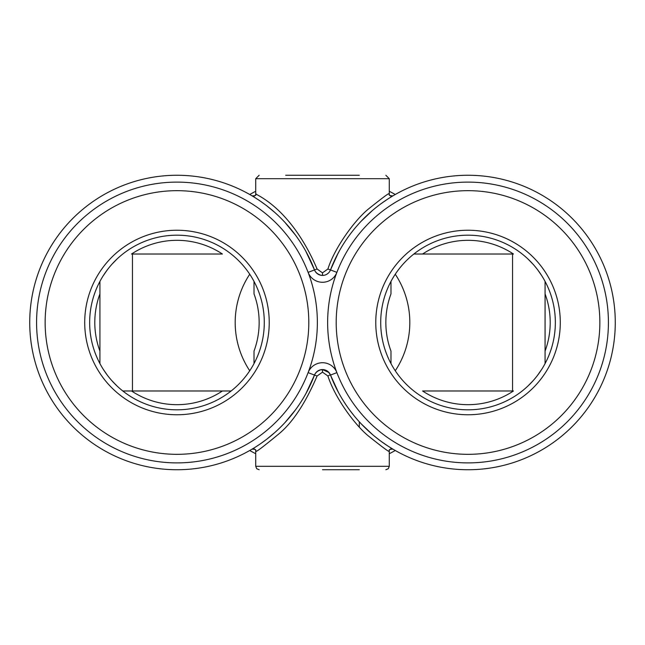<?xml version="1.0" encoding="UTF-8"?>
<svg xmlns="http://www.w3.org/2000/svg" width="645" height="645" viewBox="0 0 645 645"><rect width="100%" height="100%" fill="white"/><g stroke="black" fill="none" stroke-linecap="round" stroke-linejoin="round"><path stroke-width="0.97" d="M338.432 392.386L330.498 375.076L336.892 372.633A15.407 15.407 0 0 0 308.108 372.633L314.502 375.076A147.237 147.237 0 0 1 88.413 440.132A147.237 147.237 0 0 1 88.413 204.868A147.237 147.237 0 0 1 314.502 269.924A8.562 8.562 0 0 0 330.498 269.924A147.237 147.237 0 0 1 556.587 204.868A147.237 147.237 0 0 1 556.587 440.132A147.237 147.237 0 0 1 330.498 375.076A8.562 8.562 0 0 0 314.502 375.076L305.996 393.442M305.794 251.203L314.502 269.924L308.108 272.367A15.407 15.407 0 0 0 336.892 272.367L330.498 269.924L338.149 253.138M330.047 374.1L327.7 371.343M324.185 369.746L320.533 369.803M319.138 370.262L316.308 372.221M314.671 374.672L314.502 375.076L317.106 375.995C305.359 403.391 292.483 422.798 278.479 434.214C263.676 446.396 256.154 452.121 255.912 451.371L255.759 450.508M391.491 448.283L392.958 449.162A2.572 2.556 -59.3 0 0 389.088 451.371C388.725 451.822 382.074 446.888 369.133 436.576C356.137 426.321 335.36 398.989 327.894 375.995L322.5 372.141L317.106 375.995M391.33 448.186L388.29 446.276M387.621 445.848L381.437 441.583M380.284 440.737L374.906 436.552M372.608 434.641L361.563 424.208M353.984 415.63L349.388 409.704M361.007 221.38L372.221 210.689M381.211 203.578L387.524 199.216M388.435 198.628L391.305 196.83M391.418 196.765L392.958 195.838A2.572 2.556 59.3 0 1 389.088 193.629L389.241 194.492M255.767 194.476L255.783 194.242C256.258 195.411 255.017 195.943 252.042 195.838A2.572 2.556 120.7 0 0 255.912 193.629C252.638 194.081 289.283 204.03 317.106 269.005L322.5 272.859L327.894 269.005C334.9 247.124 355.282 219.518 368.755 208.754C381.945 198.2 388.717 193.153 389.088 193.629M320.968 275.286L323.871 275.31M325.322 274.947L325.83 274.754M326.797 274.27L328.224 273.23M329.506 271.787L330.24 270.521M317.106 269.005L314.502 269.924L314.744 270.481M316.308 272.771L319.13 274.738M252.042 195.838L253.082 196.459M253.275 196.58L255.734 198.096M255.936 198.225L260.096 200.966M260.33 201.127L266.361 205.497M266.659 205.731L274.931 212.576M284.759 222.194L295.394 234.998M295.595 409.72L284.937 422.62M275.068 432.303L266.756 439.197M266.28 439.559L260.387 443.833M260.201 443.962L255.968 446.759M255.743 446.896L253.283 448.42M253.09 448.541L252.042 449.162A2.572 2.556 -120.7 0 1 255.912 451.371M255.759 194.492L255.912 193.629M389.241 450.508L389.088 451.371M359.313 175.263L285.687 175.263M359.313 427.038L359.313 421.798M359.313 469.737L322.5 469.737M249.736 450.5A147.237 147.237 0 0 0 255.726 453.725M389.274 453.725A147.237 147.237 0 0 0 395.264 450.5M395.264 194.5A147.237 147.237 0 0 0 389.274 191.275A147.237 147.237 0 0 1 395.264 194.5M255.726 191.275A147.237 147.237 0 0 0 249.736 194.5A147.237 147.237 0 0 1 255.726 191.275M413.856 254.017L422.596 254.017L413.856 254.017A87.317 87.317 0 0 0 395.264 274.238A87.317 87.317 0 0 1 395.264 370.762M249.736 370.762A87.317 87.317 0 0 1 249.736 274.238M89.655 322.5A87.317 87.317 0 0 1 176.972 235.183A87.317 87.317 0 0 1 264.289 322.5A87.317 87.317 0 0 1 176.972 409.817A87.317 87.317 0 0 1 89.655 322.5M117.092 258.951L111.875 264.313M107.255 269.933L103.273 275.681M103.273 369.327L107.263 375.076M111.883 380.695L117.1 386.049M84.713 322.5A92.259 92.259 0 0 0 176.972 414.759A92.259 92.259 0 0 0 269.231 322.5A92.259 92.259 0 0 0 176.972 230.241A92.259 92.259 0 0 0 84.713 322.5M45.142 322.5A131.83 131.83 0 0 0 176.972 454.33A131.83 131.83 0 0 0 308.802 322.5A131.83 131.83 0 0 0 176.972 190.67A131.83 131.83 0 0 0 45.142 322.5M36.58 322.5A140.392 140.392 0 0 0 176.972 462.892A140.392 140.392 0 0 0 317.364 322.5A140.392 140.392 0 0 0 176.972 182.108A140.392 140.392 0 0 0 36.58 322.5M222.404 254.017L131.548 254.017A82.181 82.181 0 0 1 222.404 254.017M99.927 363.587L99.927 281.413M131.548 390.983L122.808 390.983A87.317 87.317 0 0 0 231.144 390.983L131.548 390.983A82.181 82.181 0 0 0 222.404 390.983L231.144 390.983A87.317 87.317 0 0 1 122.808 390.983L131.548 390.983M254.017 363.587L254.017 351.098A82.181 82.181 0 0 0 254.017 293.902L254.017 281.413M390.983 281.413L390.983 293.902A82.181 82.181 0 0 0 390.983 351.098L390.983 363.587M380.711 322.5A87.317 87.317 0 0 1 468.028 235.183A87.317 87.317 0 0 1 555.345 322.5A87.317 87.317 0 0 1 468.028 409.817A87.317 87.317 0 0 1 380.711 322.5M541.744 275.697L537.753 269.941M533.117 264.297L527.884 258.927M527.884 386.073L533.125 380.695M537.753 375.051L541.744 369.287M375.769 322.5A92.259 92.259 0 0 0 468.028 414.759A92.259 92.259 0 0 0 560.287 322.5A92.259 92.259 0 0 0 468.028 230.241A92.259 92.259 0 0 0 375.769 322.5M336.198 322.5A131.83 131.83 0 0 0 468.028 454.33A131.83 131.83 0 0 0 599.858 322.5A131.83 131.83 0 0 0 468.028 190.67A131.83 131.83 0 0 0 336.198 322.5M327.636 322.5A140.392 140.392 0 0 0 468.028 462.892A140.392 140.392 0 0 0 608.42 322.5A140.392 140.392 0 0 0 468.028 182.108A140.392 140.392 0 0 0 327.636 322.5M513.452 254.017L422.596 254.017A82.181 82.181 0 0 1 513.452 254.017M545.073 281.413L545.073 363.587M422.596 390.983L513.452 390.983A82.181 82.181 0 0 1 422.596 390.983M330.353 374.729L327.894 375.995M328.926 372.488L322.5 369.577L322.5 372.141M330.498 269.924L327.894 269.005M321.194 275.326L322.5 275.423L322.5 272.859M389.274 194.468L389.274 178.689L255.726 178.689L259.153 175.263M389.274 450.532L389.274 466.311L255.726 466.311L255.726 450.532M253.824 448.856A143.811 143.811 0 0 0 255.146 449.565M389.854 449.565A143.811 143.811 0 0 0 391.176 448.856M391.176 196.144A143.811 143.811 0 0 0 389.854 195.435M255.146 195.435A143.811 143.811 0 0 0 253.824 196.144M99.927 293.902A82.181 82.181 0 0 0 99.927 351.098M132.459 390.983L132.459 254.017M545.073 351.098A82.181 82.181 0 0 0 545.073 293.902M512.541 390.983L512.541 254.017M389.233 450.524L389.217 450.758C388.83 449.646 390.08 449.113 392.958 449.162L391.87 448.509M391.773 448.452L388.427 446.372M387.871 446.009L382.211 442.147M375.237 436.818L373.213 435.149M388.266 198.733L391.007 197.007M335.577 258.185L339.415 250.824M372.737 210.254L374.664 208.641M381.961 203.038L387.742 199.079M320.871 275.27L317.405 273.738M316.953 273.383L315.244 271.4M322.5 369.577L321.097 369.69M320.783 369.746L317.3 371.335M316.856 371.697L315.155 373.745M255.726 194.468L255.726 178.689M252.042 449.162C254.928 449.113 256.17 449.646 255.783 450.758L255.767 450.524M389.274 178.689L385.847 175.263M389.274 466.311L388.29 468.713L385.847 469.737M255.726 466.311L256.71 468.713L259.153 469.737M392.95 195.838C390.056 195.862 388.814 195.33 389.217 194.242L389.233 194.476"/></g></svg>

